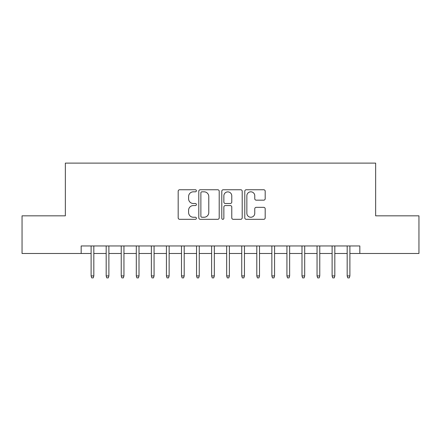 <?xml version="1.0" encoding="UTF-8"?>
<svg xmlns="http://www.w3.org/2000/svg" width="441" height="441" viewBox="0 0 441 441"><rect width="100%" height="100%" fill="white"/><g stroke="black" fill="none" stroke-linecap="round" stroke-linejoin="round"><path stroke-width="0.66" d="M196.399 190.782A1.036 1.036 0 0 0 195.363 189.751L179.658 189.751A1.477 1.477 0 0 0 178.181 191.229L178.181 217.837A1.477 1.477 0 0 0 179.658 219.32L195.363 219.32A1.036 1.036 0 0 0 196.399 218.284A1.036 1.036 0 0 0 195.363 217.248L193.334 217.248A4.73 4.73 0 0 1 188.599 212.518L188.599 210.302A4.73 4.73 0 0 1 193.334 205.567L195.363 205.567A1.036 1.036 0 0 0 196.399 204.536A1.036 1.036 0 0 0 195.363 203.499L193.334 203.499A4.73 4.73 0 0 1 188.599 198.77L188.599 196.548A4.73 4.73 0 0 1 193.334 191.818L195.363 191.818A1.036 1.036 0 0 0 196.399 190.782M263.707 200.17A1.477 1.477 0 0 0 265.19 198.693L265.19 191.229A1.477 1.477 0 0 0 263.707 189.751L246.265 189.751A1.477 1.477 0 0 0 244.783 191.229L244.783 217.837A1.477 1.477 0 0 0 246.265 219.32L263.707 219.32A1.477 1.477 0 0 0 265.19 217.837L265.19 208.819A1.477 1.477 0 0 0 263.707 207.342L256.243 207.342A1.477 1.477 0 0 0 254.766 208.819L254.766 213.295A3.952 3.952 0 0 1 250.808 217.248A3.952 3.952 0 0 1 246.855 213.295L246.855 195.771A3.952 3.952 0 0 1 250.808 191.818A3.952 3.952 0 0 1 254.766 195.771L254.766 198.693A1.477 1.477 0 0 0 256.243 200.17L263.707 200.17M81.172 253.487L22.05 253.487L22.05 215.831L65.356 215.831L65.356 163.109L375.644 163.109L375.644 215.831L418.95 215.831L418.95 253.487L359.828 253.487L359.828 245.957L81.172 245.957L81.172 253.487L91.111 253.487M219.205 191.229A1.477 1.477 0 0 0 217.727 189.751L200.28 189.751A1.477 1.477 0 0 0 198.803 191.229L198.803 217.837A1.477 1.477 0 0 0 200.28 219.32L217.727 219.32A1.477 1.477 0 0 0 219.205 217.837L219.205 191.229M223.273 189.751L240.72 189.751A1.477 1.477 0 0 1 242.197 191.229L242.197 217.837A1.477 1.477 0 0 1 240.72 219.32L233.25 219.32A1.477 1.477 0 0 1 231.773 217.837L231.773 207.05A1.477 1.477 0 0 0 230.296 205.567L225.34 205.567A1.477 1.477 0 0 0 223.863 207.05L223.863 218.284A1.036 1.036 0 0 1 222.826 219.32A1.036 1.036 0 0 1 221.795 218.284L221.795 191.229A1.477 1.477 0 0 1 223.273 189.751M93.823 253.487L106.176 253.487M108.888 253.487L121.236 253.487M123.949 253.487L136.302 253.487M139.009 253.487L151.362 253.487M154.074 253.487L166.428 253.487M169.135 253.487L181.488 253.487M184.2 253.487L196.548 253.487M199.26 253.487L211.614 253.487M214.326 253.487L226.674 253.487M229.386 253.487L241.74 253.487M244.452 253.487L256.8 253.487M259.512 253.487L271.865 253.487M274.572 253.487L286.926 253.487M289.638 253.487L301.991 253.487M304.698 253.487L317.051 253.487M319.764 253.487L332.112 253.487M334.824 253.487L347.177 253.487M349.889 253.487L359.828 253.487M201.906 191.818A1.036 1.036 0 0 0 200.875 192.855L200.875 216.211A1.036 1.036 0 0 0 201.906 217.248L204.051 217.248A4.73 4.73 0 0 0 208.78 212.518L208.78 196.548A4.73 4.73 0 0 0 204.051 191.818L201.906 191.818M231.773 195.848A3.952 3.952 0 0 0 227.821 191.89A3.952 3.952 0 0 0 223.863 195.848L223.863 202.022A1.477 1.477 0 0 0 225.34 203.499L230.296 203.499A1.477 1.477 0 0 0 231.773 202.022L231.773 195.848M91.111 275.928L91.717 277.891L93.222 277.891L93.823 275.928L91.111 275.928L91.111 245.957M93.823 275.928L93.823 245.957M106.176 275.928L106.777 277.891L108.282 277.891L108.888 275.928L106.176 275.928L106.176 245.957M108.888 275.928L108.888 245.957M121.236 275.928L121.837 277.891L123.348 277.891L123.949 275.928L121.236 275.928L121.236 245.957M123.949 275.928L123.949 245.957M136.302 275.928L136.903 277.891L138.408 277.891L139.009 275.928L136.302 275.928L136.302 245.957M139.009 275.928L139.009 245.957M151.362 275.928L151.963 277.891L153.474 277.891L154.074 275.928L151.362 275.928L151.362 245.957M154.074 275.928L154.074 245.957M166.428 275.928L167.029 277.891L168.534 277.891L169.135 275.928L166.428 275.928L166.428 245.957M169.135 275.928L169.135 245.957M181.488 275.928L182.089 277.891L183.599 277.891L184.2 275.928L181.488 275.928L181.488 245.957M184.2 275.928L184.2 245.957M196.548 275.928L197.155 277.891L198.659 277.891L199.26 275.928L196.548 275.928L196.548 245.957M199.26 275.928L199.26 245.957M211.614 275.928L212.215 277.891L213.72 277.891L214.326 275.928L211.614 275.928L211.614 245.957M214.326 275.928L214.326 245.957M226.674 275.928L227.28 277.891L228.785 277.891L229.386 275.928L226.674 275.928L226.674 245.957M229.386 275.928L229.386 245.957M241.74 275.928L242.341 277.891L243.845 277.891L244.452 275.928L241.74 275.928L241.74 245.957M244.452 275.928L244.452 245.957M256.8 275.928L257.401 277.891L258.911 277.891L259.512 275.928L256.8 275.928L256.8 245.957M259.512 275.928L259.512 245.957M271.865 275.928L272.466 277.891L273.971 277.891L274.572 275.928L271.865 275.928L271.865 245.957M274.572 275.928L274.572 245.957M286.926 275.928L287.526 277.891L289.037 277.891L289.638 275.928L286.926 275.928L286.926 245.957M289.638 275.928L289.638 245.957M301.991 275.928L302.592 277.891L304.097 277.891L304.698 275.928L301.991 275.928L301.991 245.957M304.698 275.928L304.698 245.957M317.051 275.928L317.652 277.891L319.163 277.891L319.764 275.928L317.051 275.928L317.051 245.957M319.764 275.928L319.764 245.957M332.112 275.928L332.718 277.891L334.223 277.891L334.824 275.928L332.112 275.928L332.112 245.957M334.824 275.928L334.824 245.957M347.177 275.928L347.778 277.891L349.283 277.891L349.889 275.928L347.177 275.928L347.177 245.957M349.889 275.928L349.889 245.957"/></g></svg>
